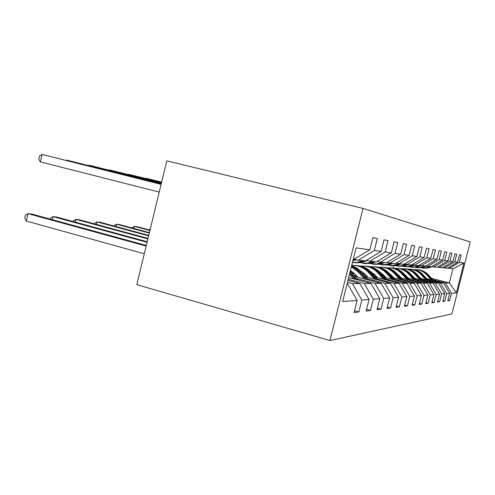 <?xml version="1.0" encoding="UTF-8"?>
<svg xmlns="http://www.w3.org/2000/svg" width="495" height="495" viewBox="0 0 495 495"><rect width="100%" height="100%" fill="white"/><g stroke="black" fill="none" stroke-linecap="round" stroke-linejoin="round"><path stroke-width="0.74" d="M329.955 340.541L136.799 284.668L166.803 160.863L363.021 208.432L470.25 241.925L451.904 313.929L329.955 340.541L363.021 208.432M354.538 310.749L358.863 311.949L361.845 300.063L369.022 299.512L366.127 311.039L370.452 310.501L373.292 299.19L379.807 298.689L377.042 309.672L380.964 309.183L383.687 298.392L389.614 297.94L386.972 308.428L390.555 307.983L393.16 297.668L398.586 297.254L396.05 307.296L399.335 306.881L401.835 297.006L406.816 296.623L404.384 306.25L407.404 305.873L409.804 296.394L414.395 296.041L412.057 305.291L414.847 304.939L417.155 295.831L421.4 295.509L419.141 304.4L421.728 304.079L423.949 295.311L427.884 295.008L425.712 303.584L428.113 303.28L430.26 294.828L433.917 294.55L431.819 302.816L434.053 302.538L436.126 294.383L439.535 294.117L437.506 302.105L439.591 301.845L441.596 293.962L444.782 293.714L442.821 301.436L444.77 301.195L446.707 293.572L449.695 293.343L447.789 300.818L449.621 300.589L451.502 293.201L456.39 292.83L463.97 263.055L452.95 268.785L447.653 268.061M358.863 311.949L354.086 312.549L357.124 300.428L342.67 301.529L356.103 247.89L369.827 249.82L372.884 237.637L377.308 238.51L374.307 250.451L381.119 251.411L384.027 239.828L388.031 240.613L385.172 251.98L391.347 252.846L394.125 241.814L397.763 242.525L395.029 253.366L400.659 254.158L403.314 243.62L406.63 244.27L404.019 254.628L409.167 255.352L411.71 245.273L414.754 245.867L412.248 255.785L416.976 256.447L419.42 246.782L422.216 247.333L419.81 256.849L424.159 257.462L426.511 248.181L429.091 248.682L426.777 257.827L430.805 258.396L433.063 249.468L435.452 249.938L433.224 258.737L436.955 259.256L439.133 250.656L441.354 251.095L439.201 259.572L442.672 260.061L444.776 251.769L446.843 252.172L444.764 260.358L448 260.809L450.035 252.803L451.96 253.18L449.949 261.088L452.975 261.509L454.942 253.762L456.743 254.121L454.8 261.768L457.628 262.164L459.533 254.665L461.222 254.999L459.341 262.406L463.97 263.055M347.966 280.387L359.853 283.567L352.415 283.616L347.49 282.298M354.432 259.213L358.281 260.215L365.545 260.871L381.119 251.411M352.415 283.616L361.845 300.063M359.853 283.567L369.022 299.512M374.307 250.451L358.281 260.215M348.678 277.534L371.027 283.493L364.277 283.536L348.251 279.254M366.387 260.358L369.87 261.261L376.46 261.861L391.347 252.846M364.277 283.536L373.292 299.19M371.027 283.493L379.807 298.689M385.172 251.98L369.87 261.261M355.002 276.464L381.2 283.425L375.049 283.468L356.926 278.642M377.227 261.397L380.395 262.214L386.403 262.758L400.659 254.158M375.049 283.468L383.687 298.392M381.2 283.425L389.614 297.94M395.029 253.366L380.395 262.214M365.743 276.804L390.499 283.363L384.875 283.4L367.507 278.79M356.685 275.919L353.851 275.171M354.903 273.933L352.106 273.197M387.096 262.338L389.992 263.086L395.486 263.581L409.167 255.352M384.875 283.4L393.16 297.668M390.499 283.363L398.586 297.254M404.019 254.628L389.992 263.086M375.575 277.107L399.038 283.307L393.871 283.338L377.202 278.933M366.981 276.229L364.691 275.622M353.566 272.677L351.06 272.015M365.36 274.409L363.082 273.809M396.124 263.198L403.827 264.336L416.976 256.447M393.871 283.338L401.835 297.006M399.038 283.307L406.816 296.623M412.248 255.785L398.778 263.878M384.615 277.379L406.902 283.251L402.138 283.282L386.112 279.056M376.441 276.507L374.61 276.024M364.171 273.271L362.117 272.726M374.95 274.836L373.119 274.354M361.356 271.254L360.564 271.05M404.415 263.983L411.506 265.035L424.159 257.462M402.138 283.282L409.804 296.394M406.902 283.251L414.395 296.041M419.81 256.849L406.853 264.608M392.95 277.627L414.173 283.202L409.767 283.233L394.336 279.174M385.16 276.761L383.718 276.377M373.886 273.791L372.228 273.358M383.78 275.22L382.338 274.843M371.485 271.99L370.829 271.817M412.05 264.707L418.603 265.673L430.805 258.396M409.767 283.233L417.155 295.831M414.173 283.202L421.4 295.509M426.777 257.827L414.303 265.283M400.653 277.85L420.905 283.159L416.821 283.183L401.94 279.279M393.216 276.99L392.114 276.699M382.827 274.261L381.515 273.921M391.935 275.567L390.84 275.276M380.735 272.627L380.234 272.498M419.104 265.376L425.18 266.273L436.955 259.256M416.821 283.183L423.949 295.311M420.905 283.159L427.884 295.008M433.224 258.737L421.189 265.908M407.806 278.048L427.166 283.115L423.367 283.14L409.006 279.378M400.69 277.2L399.88 276.99M391.075 274.682L390.066 274.422M399.496 275.876L398.692 275.666M389.237 273.19L388.884 273.104M425.65 265.994L431.293 266.824L442.672 260.061M423.367 283.14L430.26 294.828M427.166 283.115L433.917 294.55M439.201 259.572L427.587 266.489M414.457 278.233L433.001 283.078L429.456 283.097L415.577 279.471M407.632 277.398L407.088 277.25M398.71 275.065L397.974 274.874M406.525 276.161L405.974 276.018M431.733 266.564L436.992 267.343L448 260.809M429.456 283.097L436.126 294.383M433.001 283.078L439.535 294.117M444.764 260.358L433.533 267.028M420.663 278.4L438.452 283.041L435.142 283.06L421.709 279.557M414.111 277.577L413.783 277.491M405.807 275.406L405.306 275.276M413.071 276.427L412.743 276.34M437.401 267.102L442.313 267.826L452.975 261.509M435.142 283.06L441.596 293.962M438.452 283.041L444.782 293.714M449.949 261.088L439.084 267.529M426.461 278.555L443.551 283.004L440.451 283.022L427.439 279.638M442.697 267.597L447.294 268.271L457.628 262.164M440.451 283.022L446.707 293.572M443.551 283.004L449.695 293.343M454.8 261.768L444.269 267.999M431.578 278.351L449.342 282.967L445.432 282.992L432.816 279.712M445.432 282.992L451.502 293.201M452.95 268.785L449.342 282.967L456.39 292.83M459.341 262.406L449.126 268.438M393.079 268.073L393.704 265.586M347.15 283.654L347.527 283.654L347.174 283.555M369.827 249.82L353.133 259.745M347.527 283.654L357.124 300.428M447.963 300.149L449.621 300.589M443 300.725L444.77 301.195M437.704 301.337L439.591 301.845M432.03 301.993L434.053 302.538M425.935 302.699L428.113 303.28M419.383 303.447L421.728 304.079M412.316 304.258L414.847 304.939M404.663 305.13L407.404 305.873M396.359 306.071L399.335 306.881M387.307 307.092L390.555 307.983M377.407 308.206L380.964 309.183M366.535 309.418L370.452 310.501M433.41 280.362L428.404 274.861C425.409 271.681 421.752 269.954 417.433 269.695M431.225 279.799L426.678 274.787C423.188 271.13 418.949 269.391 413.956 269.577M432.587 280.151L427.748 274.836C424.778 271.675 421.152 269.948 416.87 269.651M416.301 269.614C420.645 269.88 424.326 271.613 427.334 274.818L432.061 280.015M430.143 266.718L425.762 267.944L419.896 267.727M432.302 266.712L427.494 268.086L423.596 268.185M430.786 266.78L426.424 267.999L422.495 268.098M422.711 268.104L426.839 268.036L431.195 266.817M431.473 266.718L431.838 266.595M428.076 280.337L422.897 274.632C419.81 271.347 416.041 269.565 411.586 269.299M425.75 279.731L421.053 274.558C417.44 270.759 413.047 268.964 407.874 269.181M420.793 278.438L417.984 275.449M427.197 280.108L422.204 274.601C419.141 271.34 415.398 269.558 410.986 269.255M410.38 269.212C414.86 269.484 418.652 271.279 421.759 274.583L426.641 279.96M422.384 280.306L417.025 274.385C413.832 270.988 409.94 269.15 405.343 268.872M419.902 279.656L415.058 274.304C411.302 270.357 406.742 268.507 401.377 268.754M414.785 278.32L411.258 274.694M421.449 280.059L416.283 274.354C413.121 270.982 409.26 269.138 404.7 268.828M404.056 268.785C408.684 269.063 412.601 270.913 415.806 274.335L420.849 279.904M424.63 266.223L420.113 267.486L413.987 267.244M426.752 266.273L421.963 267.64L417.935 267.733M425.947 266.069L420.824 267.548L416.765 267.64M416.988 267.653L421.264 267.578L426.257 266.149M419.42 265.456L414.086 266.997L407.67 266.725M420.818 265.815L416.06 267.158L411.889 267.257M419.958 265.592L414.841 267.059L410.64 267.158M410.887 267.17L415.317 267.096L420.292 265.679M416.301 280.275L410.745 274.125C407.447 270.604 403.425 268.705 398.673 268.42M413.641 279.576L408.635 274.038C404.737 269.93 399.997 268.018 394.422 268.302M408.356 278.196L404.186 274.038M415.299 280.009L409.947 274.094C406.68 270.598 402.695 268.692 397.986 268.37M397.293 268.327C402.076 268.612 406.123 270.524 409.439 274.069L414.661 279.842M409.78 280.244L404.013 273.846C400.604 270.19 396.439 268.222 391.52 267.937M406.927 279.496L401.748 273.747C397.689 269.466 392.758 267.486 386.954 267.814M401.464 278.06L396.65 273.401M408.703 279.96L403.159 273.809C399.781 270.183 395.654 268.21 390.784 267.882M390.041 267.838C394.991 268.123 399.18 270.109 402.614 273.785L408.022 279.78M402.782 280.207L396.78 273.543C393.247 269.75 388.934 267.708 383.842 267.418M399.706 279.403L394.348 273.438C390.11 268.964 384.968 266.916 378.923 267.294M394.051 277.918L388.556 272.751M401.618 279.904L395.864 273.506C392.362 269.744 388.092 267.696 383.043 267.362M382.245 267.306C387.375 267.603 391.718 269.657 395.276 273.481L400.882 279.712M412.96 264.943L407.639 266.477L400.913 266.168M414.513 265.308L409.755 266.644L405.43 266.749M413.535 265.091L408.449 266.539L404.093 266.644M404.353 266.656L408.957 266.582L413.894 265.184M406.018 264.398L400.721 265.914L393.655 265.574M407.917 264.707L402.992 266.1L398.506 266.205M406.63 264.553L401.587 265.982L397.07 266.087M397.349 266.106L402.132 266.032L407.076 264.633M398.531 263.816L393.284 265.308L385.84 264.924M400.82 264.064L395.728 265.506L391.069 265.617M399.347 263.934L394.218 265.388L389.528 265.493M389.825 265.506L394.806 265.431L399.923 263.983M395.239 280.182L388.99 273.215C385.327 269.274 380.853 267.151 375.569 266.854M391.922 279.304L386.366 273.104C381.936 268.42 376.571 266.298 370.26 266.737M386.057 277.763L383.916 275.369L379.82 272.071M393.989 279.848L388 273.178C384.374 269.268 379.943 267.139 374.709 266.793M373.849 266.737C379.17 267.034 383.675 269.175 387.368 273.147L393.191 279.638M148.822 229.822L150.332 228.838M390.604 263.142L385.265 264.658L377.413 264.225M393.179 263.371L387.901 264.875L383.056 264.986M391.595 263.229L386.273 264.738L381.391 264.856M381.713 264.868L386.904 264.794L392.207 263.284M387.09 280.151L380.575 272.863C376.769 268.754 372.116 266.551 366.628 266.254M383.501 279.205L377.728 272.745C373.1 267.832 367.482 265.629 360.88 266.137M377.413 277.596L375.191 275.102L370.365 271.359M385.735 279.793L379.504 272.819C375.736 268.748 371.132 266.539 365.7 266.186M364.765 266.124C370.297 266.428 374.981 268.649 378.817 272.795L384.875 279.564M150.016 230.144L137.325 226.735L134.566 226.407L149.917 230.528M132.054 227.978L132.159 227.545L134.566 226.407L134.058 228.517M382.134 262.375L376.59 263.953L368.286 263.458M384.924 262.628L379.448 264.188L374.399 264.299M383.204 262.468L377.685 264.045L372.593 264.157M161.636 182.185L146.186 178.318L161.648 182.129M372.945 264.175L378.372 264.101L383.873 262.529M145.784 178.528L146.118 178.615M378.26 280.121L371.454 272.485C367.494 268.197 362.656 265.902 356.945 265.598M374.362 279.087L368.367 272.355C363.8 267.473 358.256 265.153 351.722 265.394M368.039 277.417L365.725 274.812L360.106 270.604M376.794 279.731L370.291 272.436C366.374 268.191 361.591 265.883 355.942 265.524M354.921 265.456C360.682 265.765 365.558 268.08 369.548 272.405L375.86 279.483M149.403 232.65L119.543 224.606L116.566 224.247L149.304 233.077M113.986 225.998L114.116 225.442L116.566 224.247L116.016 226.543M372.952 261.539L367.185 263.192L358.374 262.622M375.977 261.818L370.285 263.445L365.019 263.563M374.109 261.645L368.373 263.291L363.058 263.408M161.549 182.544L128.607 174.29L161.562 182.482M363.441 263.42L369.115 263.346L374.839 261.713M128.174 174.518L128.607 174.29L128.527 174.611M368.664 280.096L361.536 272.071C358.788 269.02 355.49 266.91 351.636 265.741M364.413 278.963L358.17 271.928L351.376 266.768M357.829 277.219L355.416 274.496L350.429 270.536M367.067 279.669L358.077 269.874L354.977 267.671L351.555 266.062M351.493 266.31L359.457 271.984L366.046 279.397M148.741 235.397L100.337 222.304L97.113 221.921L148.63 235.861M94.458 223.87L94.625 223.165L97.113 221.921L96.513 224.427M362.946 260.636L356.945 262.362L352.428 262.573M367.247 260.58L360.323 262.635L354.816 262.758M364.209 260.747L358.238 262.468L352.681 262.585M161.45 182.933L109.599 169.934L161.469 182.865M353.096 262.604L359.048 262.529L365.001 260.822M109.141 170.187L109.599 169.934L109.519 170.28M358.194 280.071L350.281 271.149M353.541 278.834L349.501 274.261M356.443 279.607L349.99 272.312M349.798 273.061L355.323 279.31M148.011 238.417L79.522 219.811L76.026 219.39L147.887 238.924M73.291 221.574L73.501 220.702L76.026 219.39L75.364 222.144M356.357 259.714L352.836 260.952M161.351 183.36L88.995 165.206L161.364 183.286M354.748 259.293L353.69 259.671M352.997 260.296L355.373 259.454M88.5 165.491L88.995 165.206L88.902 165.596M147.201 241.746L56.894 217.101L53.083 216.643L147.065 242.315M50.267 219.099L50.527 218.017L53.083 216.643L52.359 219.675M161.234 183.837L66.571 160.071L161.252 183.756M66.045 160.386L66.571 160.071L66.472 160.498M146.303 245.446L32.2 214.143L28.029 213.642L26.278 221.024L144.286 253.768M26.278 221.024L24.75 218.035L25.449 215.09L28.029 213.642L146.155 246.071M161.104 184.363L42.087 154.459L161.129 184.27M159.235 192.091L40.324 161.871L42.087 154.459L39.445 156.117L38.746 159.074L40.324 161.871M427.748 274.836L428.404 274.861M426.678 274.787L427.334 274.818M429.239 267.312L428.583 267.257M430.291 267.405L429.648 267.349M422.204 274.601L422.897 274.632M421.053 274.558L421.759 274.583M416.283 274.354L417.025 274.385M415.058 274.304L415.806 274.335M423.72 266.836L423.027 266.774M424.846 266.935L424.159 266.873M417.836 266.322L417.093 266.26M419.036 266.428L418.3 266.366M409.947 274.094L410.745 274.125M408.635 274.038L409.439 274.069M403.159 273.809L404.013 273.846M401.748 273.747L402.614 273.785M395.864 273.506L396.78 273.543M394.348 273.438L395.276 273.481M411.537 265.778L410.739 265.71M412.824 265.889L412.038 265.821M404.786 265.196L403.926 265.122M406.166 265.314L405.318 265.24M397.528 264.565L396.606 264.485M399.013 264.695L398.104 264.615M388 273.178L388.99 273.215M386.366 273.104L387.368 273.147M389.701 263.891L388.705 263.804M391.304 264.027L390.326 263.94M379.504 272.819L380.575 272.863M377.728 272.745L378.817 272.795M381.243 263.154L380.166 263.062M382.975 263.309L381.917 263.216M370.291 272.436L371.454 272.485M368.367 272.355L369.548 272.405M372.073 262.362L370.897 262.263M373.954 262.523L372.803 262.424M360.267 272.015L361.536 272.071M358.17 271.928L359.457 271.984M362.086 261.496L360.812 261.385M364.141 261.676L362.885 261.564M350.169 271.594L350.707 271.619M353.43 260.747L352.898 260.704M425.762 267.944L426.424 267.999M426.839 268.036L427.494 268.086M420.113 267.486L420.824 267.548M421.264 267.578L421.963 267.64M414.086 266.997L414.841 267.059M415.317 267.096L416.06 267.158M407.639 266.477L408.449 266.539M408.957 266.582L409.755 266.644M400.721 265.914L401.587 265.982M402.132 266.032L402.992 266.1M393.284 265.308L394.218 265.388M394.806 265.431L395.728 265.506M385.265 264.658L386.273 264.738M386.904 264.794L387.901 264.875M376.59 263.953L377.685 264.045M378.372 264.101L379.448 264.188M367.185 263.192L368.373 263.291M369.115 263.346L370.285 263.445M356.945 262.362L358.238 262.468M359.048 262.529L360.323 262.635"/></g></svg>
